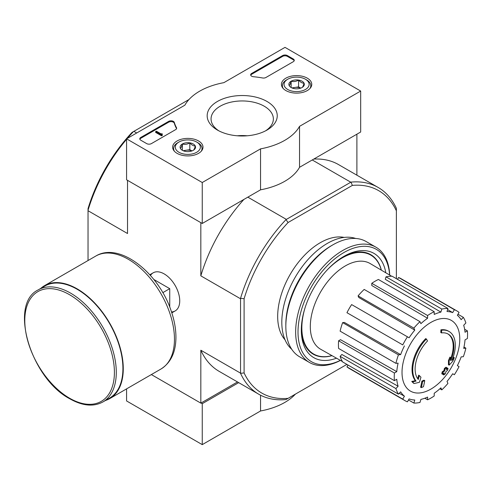 <?xml version="1.0" encoding="UTF-8"?>
<svg xmlns="http://www.w3.org/2000/svg" width="492" height="492" viewBox="0 0 492 492"><rect width="100%" height="100%" fill="white"/><g stroke="black" fill="none" stroke-linecap="round" stroke-linejoin="round"><path stroke-width="0.74" d="M441.502 332.924L440.795 332.512A117.035 85.885 -100.2 0 0 440.93 329.812L441.644 330.224A30.098 17.374 -60 0 1 449.073 331.503A30.098 17.374 -60 0 1 451.994 360.359A115.269 77.096 -9.5 0 0 454.3 357.672A112.281 90.423 103.8 0 1 452.8 361.153A114.765 76.758 170.5 0 1 449.147 365.138A115.755 54.212 -128 0 0 449.147 360.943A114.55 92.25 -76.2 0 0 450.629 357.524A115.319 54.009 52 0 1 450.727 360.741A27.423 15.83 -60 0 0 448.218 334.093A27.423 15.83 -60 0 0 441.502 332.924A117.035 85.885 -100.2 0 0 441.644 330.224M440.93 329.812A30.098 17.374 -60 0 1 448.366 331.091L449.073 331.503M447.855 333.896A27.423 15.83 -60 0 1 450.678 358.699M449.147 365.138L448.433 364.726A115.755 54.212 -128 0 0 448.44 360.531A114.55 92.25 -76.2 0 0 449.916 357.118L450.629 357.524M448.44 360.531L449.147 360.943M452.855 358.145A115.269 77.096 -9.5 0 0 453.593 357.266L454.3 357.672M414.086 383.508L413.378 383.096A112.281 15.129 -144.5 0 0 411.743 381.423A115.269 53.979 8 0 0 415.346 380.697A30.098 17.374 -60 0 1 425.703 338.607L426.416 339.013A117.035 41.888 45.7 0 1 427.511 340.999A27.423 15.83 -60 0 0 418.286 379.473A115.319 77.133 -110.5 0 0 419.356 375.581A114.55 15.437 35.5 0 1 420.955 377.216A115.755 77.422 69.5 0 1 419.399 382.309A114.765 53.745 -172 0 1 414.086 383.508A112.281 15.129 -144.5 0 0 412.456 381.835A115.269 53.979 8 0 0 416.06 381.103A30.098 17.374 -60 0 1 426.416 339.013M415.346 380.697L416.06 381.103M411.743 381.423L412.456 381.835M417.69 378.692A115.319 77.133 -110.5 0 0 418.649 375.168L419.356 375.581M421.3 387.622L420.592 387.216A115.792 66.85 -120 0 0 421.878 381.128L422.585 381.54A115.251 66.537 0 0 0 424.737 380.599A116.155 67.06 60 0 1 423.458 386.687A113.449 65.498 180 0 1 421.3 387.622A115.792 66.85 -120 0 0 422.585 381.54M421.878 381.128A115.251 66.537 0 0 0 424.03 380.187L424.737 380.599M442.499 374.197L441.791 373.791A116.469 67.244 -120 0 0 442.197 371.841A114.71 66.229 0 0 0 443.981 370.55A116.155 67.06 -120 0 0 444.368 368.447L445.076 368.859A115.251 66.537 0 0 0 446.705 367.616A115.792 66.85 60 0 1 446.318 369.713A114.71 66.229 0 0 0 448.003 368.367A115.337 66.592 60 0 1 447.591 370.31A114.132 65.897 180 0 1 445.912 371.663A115.792 66.85 60 0 1 445.42 373.699A113.449 65.498 180 0 1 443.796 374.947A116.155 67.06 -120 0 0 444.282 372.905A114.132 65.897 180 0 1 442.499 374.197A116.469 67.244 -120 0 0 442.911 372.247A114.71 66.229 0 0 0 444.688 370.956A116.155 67.06 -120 0 0 445.076 368.859M444.368 368.447A115.251 66.537 0 0 0 445.998 367.204L446.705 367.616M443.981 370.55L444.688 370.956M442.197 371.841L442.911 372.247M443.31 373.619A116.155 67.06 -120 0 1 443.083 374.535L443.796 374.947M446.539 368.569A114.71 66.229 0 0 0 447.296 367.954L448.003 368.367M396.38 278.693L396.38 210.81A116.875 67.478 -60 0 0 352.37 185.398L350.956 182.12A119.378 68.923 -60 0 1 378.157 187.458A119.378 68.923 -60 0 1 396.38 208.35L396.38 208.54M346.897 364.394L288.109 398.336A116.875 67.478 -60 0 1 244.1 372.93L244.1 298.724A116.875 67.478 -60 0 1 288.109 222.501L352.37 185.398M285.046 339.831A60.19 34.754 -60 0 1 290.145 274.493A60.19 34.754 -60 0 1 344.172 237.415M126.579 139.297A119.378 68.923 120 0 0 88.037 210.262L88.037 208.626A116.875 67.478 -60 0 1 132.047 132.403L133.461 131.585A119.378 68.923 120 0 0 127.354 138.387M136.702 132.988L133.867 131.352L133.461 131.585M133.867 131.352L188.989 99.525M288.109 398.336L285.975 399.566A119.378 68.923 -60 0 1 258.774 394.233A119.378 68.923 -60 0 1 240.551 373.342L240.551 298.312A119.378 68.923 -60 0 1 285.975 219.635L350.956 182.12M285.975 219.635L288.109 222.501M127.766 180.472L201.062 222.79M286.141 219.266L247.839 197.151M350.55 182.083L312.248 159.968M151.351 374.566L200.828 403.132L237.507 381.952M171.517 311.946A21.999 12.7 -120 0 0 179.734 300.852A21.999 12.7 -120 0 0 164.18 273.909A21.999 12.7 -120 0 0 150.46 275.477M240.317 298.644L200.828 275.846L200.828 222.925M88.037 260.532L88.037 210.724L127.526 233.522L127.526 180.607M200.828 403.132L200.828 350.218A119.378 68.923 120 0 0 219.168 371.368L258.774 394.233M240.317 373.016L200.828 350.218M356.891 175.183L356.891 134.193M378.157 187.458L338.545 164.592A119.378 68.923 120 0 0 313.791 159.076M243.927 199.408A119.378 68.923 120 0 0 200.828 275.846M88.037 210.262L88.037 210.724M244.1 298.724L240.551 298.312M240.551 373.342L244.1 372.93M396.38 208.35L396.38 210.81M331.916 355.605A57.115 32.976 -60 0 1 313.668 354.031A57.115 32.976 -60 0 1 304.978 308.053M326.627 270.563A57.115 32.976 -60 0 1 370.784 255.102A57.115 32.976 -60 0 1 381.275 270.114M313.668 354.031L311.307 352.666A57.115 32.976 -60 0 1 309.929 351.786M366.971 252.98A57.115 32.976 -60 0 1 368.422 253.737L370.784 255.102M430.9 389.104A40.842 23.579 -60 0 1 402.019 372.432A40.842 23.579 -60 0 1 430.9 322.414A40.842 23.579 -60 0 1 459.78 339.086A40.842 23.579 -60 0 1 430.9 389.104M427.591 315.52L427.591 318.262L371.786 285.508L371.786 283.306L427.591 315.52A51.832 29.926 120 0 1 434.208 311.7L434.208 314.443A48.487 27.995 -60 0 1 440.9 312.119L385.273 279.302L386.005 276.842L441.81 309.056L440.9 312.119M419.99 321.657A51.832 29.926 120 0 0 413.87 328.115L358.071 295.895A51.832 29.926 120 0 1 364.185 289.437L419.99 321.657L420.9 323.662A48.487 27.995 -60 0 1 427.591 318.262M413.87 328.115L414.781 330.12L358.803 297.512L358.071 295.895M407.431 336.805A51.832 29.926 120 0 0 402.751 344.91L346.946 312.697A51.832 29.926 120 0 1 351.626 304.585L409.11 337.77A48.487 27.995 -60 0 1 414.781 330.12M402.751 344.91L348.293 313.472M400.636 354.621L398.446 354.837L342.641 322.617L344.406 322.444L400.636 354.621A48.487 27.995 -60 0 1 404.43 345.882M398.446 354.837A51.832 29.926 120 0 0 395.912 363.36L398.102 363.145A48.487 27.995 -60 0 0 396.773 371.638L394.399 373.01A51.832 29.926 120 0 0 394.399 380.654L396.773 379.283A48.487 27.995 -60 0 0 398.102 386.238L395.912 388.557A51.832 29.926 120 0 0 398.446 394.16L400.636 391.841A48.487 27.995 -60 0 0 404.43 396.201L402.751 399.11A51.832 29.926 120 0 0 404.984 400.648A51.832 29.926 120 0 0 407.431 401.816L409.11 398.907A48.487 27.995 -60 0 0 414.781 400.008L413.87 403.065A51.832 29.926 120 0 0 419.99 402.462L420.9 399.399A48.487 27.995 -60 0 0 427.591 397.075L427.591 399.818A51.832 29.926 120 0 0 434.208 395.992L434.208 393.256A48.487 27.995 -60 0 0 440.9 387.856L441.81 389.861A51.832 29.926 120 0 0 447.923 383.403L447.019 381.398A48.487 27.995 -60 0 0 452.689 373.748L454.368 374.713A51.832 29.926 120 0 0 459.048 366.608L457.369 365.636A48.487 27.995 -60 0 0 461.158 356.897L463.353 356.682A51.832 29.926 120 0 0 465.887 348.158L463.692 348.373A48.487 27.995 -60 0 0 465.026 339.88L467.4 338.508A51.832 29.926 120 0 0 467.4 330.864L465.026 332.235A48.487 27.995 -60 0 0 463.692 325.28L465.887 322.961A51.832 29.926 120 0 0 463.353 317.358L461.158 319.677A48.487 27.995 -60 0 0 457.369 315.317L459.048 312.408A51.832 29.926 120 0 0 456.816 310.87A51.832 29.926 120 0 0 454.368 309.702L452.689 312.611L447.585 309.597M386.005 276.842A51.832 29.926 120 0 1 392.124 276.233L447.923 308.453L447.019 311.51A48.487 27.995 -60 0 1 452.689 312.611M447.923 308.453A51.832 29.926 120 0 0 441.81 309.056M342.383 361.509L320.704 349.283A49.489 28.573 -60 0 1 320.556 292.051A49.489 28.573 -60 0 1 370.193 263.564L391.62 276.227M399.264 393.293L404.43 396.201M395.912 388.557L340.107 356.337L341.872 354.474L398.102 386.238M394.399 373.01L338.594 340.79L340.507 339.689L396.773 371.638M338.594 340.79A51.832 29.926 120 0 0 338.594 348.434L394.399 380.654M342.641 322.617A51.832 29.926 120 0 0 340.107 331.147L395.912 363.36M371.786 283.306A51.832 29.926 120 0 1 378.403 279.481L434.208 311.7M456.816 310.87L401.011 278.656A51.832 29.926 120 0 0 398.563 277.488L454.368 309.702M398.563 277.488L397.499 279.339M457.978 314.259L463.353 317.358M464.645 329.271L467.4 330.864M463.981 347.057L465.887 348.158M439.903 388.76L441.81 389.861M424.836 398.225L427.591 399.818M408.501 399.965L413.87 403.065M348.016 365.039L346.946 366.897L402.751 399.11M346.946 366.897A51.832 29.926 120 0 0 349.179 368.428L404.984 400.648M340.107 356.337A51.832 29.926 120 0 0 342.641 361.94L398.446 394.16M340.359 360.365A64.87 37.453 -60 0 1 298.029 330.636A64.87 37.453 -60 0 1 342.709 253.251A64.87 37.453 -60 0 1 389.621 275.046M336.491 358.188A60.19 34.754 -60 0 1 301.319 330.095A60.19 34.754 -60 0 1 343.883 256.375A60.19 34.754 -60 0 1 385.802 272.789M340.439 360.415A66.543 38.419 -60 0 1 309.431 362.469A66.543 38.419 -60 0 1 309.431 285.631A66.543 38.419 -60 0 1 375.974 247.205A66.543 38.419 -60 0 1 389.701 275.096M309.431 362.469L299.616 356.805A66.543 38.419 -60 0 1 285.834 326.337A66.543 38.419 -60 0 1 332.887 244.838A66.543 38.419 -60 0 1 366.159 241.541L375.974 247.205M285.834 326.337L285.834 324.566A64.372 37.164 -60 0 1 331.35 245.729L332.887 244.838M291.725 349.265A64.372 37.164 -60 0 1 295.145 277.383A64.372 37.164 -60 0 1 355.691 238.479M332.008 355.661A57.478 33.185 -60 0 1 313.226 354.191A57.478 33.185 -60 0 1 301.332 328.963M342.912 256.947A57.478 33.185 -60 0 1 370.704 254.635A57.478 33.185 -60 0 1 381.368 270.17M126.579 388.871L126.579 400.949L202.249 444.633L260.545 410.974A60.19 34.754 0 0 0 295.428 394.11M201.062 402.997L202.249 403.68L202.249 444.633M260.545 395.193L260.545 410.974M202.249 403.68L238.694 382.635M202.249 182.52L126.579 138.83L184.875 105.177A60.19 34.754 180 0 1 223.872 82.662L285.009 47.367L360.673 91.051L299.542 126.346A60.19 34.754 180 0 1 260.545 148.861L202.249 182.52L202.249 223.473L126.579 179.789L126.579 138.83M307.322 78.166A15.172 8.758 180 0 1 311.762 84.47A15.172 8.758 180 0 1 296.59 93.123A15.172 8.758 180 0 1 281.424 84.47A15.172 8.758 180 0 1 290.698 76.291A15.172 8.758 180 0 1 307.322 78.166M198.553 140.964A15.172 8.758 180 0 1 202.993 147.268A15.172 8.758 180 0 1 187.821 155.921A15.172 8.758 180 0 1 172.649 147.268A15.172 8.758 180 0 1 181.929 139.088A15.172 8.758 180 0 1 198.553 140.964M266.984 101.457A35.037 20.227 180 0 1 266.984 130.066A35.037 20.227 180 0 1 217.433 130.066A35.037 20.227 180 0 1 217.433 101.457A35.037 20.227 180 0 1 266.984 101.457M151.407 143.609A3.346 1.931 180 0 1 146.678 143.609L140.767 140.195A3.346 1.931 180 0 1 139.79 138.83A3.346 1.931 180 0 1 140.767 137.465L168.633 121.383A3.346 1.931 180 0 1 172.016 120.903A3.346 1.931 180 0 1 174.297 122.422A68.886 39.772 180 0 0 176.48 127.668A3.346 1.931 180 0 1 176.634 128.246A3.346 1.931 180 0 1 175.656 129.611L151.407 143.609M265.932 77.49A3.346 1.931 180 0 1 262.574 77.97A68.554 39.575 180 0 0 253.466 76.721A3.346 1.931 180 0 1 250.668 74.815A3.346 1.931 180 0 1 251.652 73.449L282.642 55.559A3.346 1.931 180 0 1 287.371 55.559L293.281 58.972A3.346 1.931 180 0 1 294.259 60.338A3.346 1.931 180 0 1 293.281 61.703L265.932 77.49M299.542 126.346L299.542 167.305L360.673 132.01L360.673 91.051M299.542 167.305A60.19 34.754 180 0 1 260.545 189.82L260.545 148.861M260.545 189.82L202.249 223.473M218.885 130.86A31.15 17.983 180 0 1 211.056 118.935A31.15 17.983 180 0 1 230.287 102.318A31.15 17.983 180 0 1 264.235 106.217A31.15 17.983 180 0 1 273.361 118.935A31.15 17.983 180 0 1 265.526 130.86M237.267 135.786A31.15 17.983 180 0 1 247.15 135.786M139.863 139.242A3.346 1.931 180 0 1 140.767 138.289L168.633 122.2A3.346 1.931 180 0 1 172.016 121.727A3.346 1.931 180 0 1 174.297 123.24L174.297 122.422M176.56 128.658A3.346 1.931 180 0 0 176.48 128.486A68.886 39.772 180 0 1 174.297 123.24M162.286 134.599L161.579 135.011L155.663 131.598L156.376 131.186L161.13 133.935L162.169 133.713L161.665 134.125L162.286 134.599L162.286 135.423L161.579 135.829L161.579 135.011M162.169 134.531L162.169 133.713M161.579 135.829L155.663 132.416L155.663 131.598M250.748 75.227A3.346 1.931 180 0 1 251.652 74.274L282.642 56.377A3.346 1.931 180 0 1 287.371 56.377L293.281 59.79A3.346 1.931 180 0 1 294.185 60.744M180.361 148.313A7.724 4.459 180 0 1 182.36 144.008A7.724 4.459 180 0 1 189.82 142.852A7.724 4.459 180 0 1 195.281 146.007C194.623 148.535 193.953 149.968 193.282 150.312A7.724 4.459 180 0 1 185.822 151.468A7.724 4.459 180 0 1 182.36 150.312A7.724 4.459 180 0 1 180.361 148.313C181.025 147.987 181.689 146.555 182.36 144.008C184.832 144.728 187.317 144.34 189.82 142.852C191.64 144.999 193.461 146.05 195.281 146.007A7.724 4.459 180 0 1 193.282 150.312M177.772 142.723L178.959 142.04A12.54 7.239 180 0 1 196.689 142.04A12.54 7.239 180 0 1 196.689 152.28A12.54 7.239 180 0 1 178.959 152.28A12.54 7.239 180 0 1 178.959 142.04L177.772 142.723A14.213 8.204 180 0 0 173.608 148.529L173.608 150.226M196.689 142.04L197.87 142.723A14.213 8.204 180 0 1 202.034 148.529A14.213 8.204 180 0 1 201.203 151.29M174.445 151.29A14.213 8.204 180 0 1 173.608 148.529M183.719 150.939A6.685 3.862 180 0 1 186.093 150.257L183.153 150.712M191.972 150.921L189.82 149.679L186.093 150.257A6.685 3.862 180 0 1 191.929 150.939M189.82 149.679L189.82 142.852M182.36 150.245L182.36 144.008M289.136 85.516A7.724 4.459 180 0 1 291.135 81.211A7.724 4.459 180 0 1 298.589 80.055A7.724 4.459 180 0 1 304.05 83.21C303.392 85.737 302.721 87.17 302.051 87.515A7.724 4.459 180 0 1 294.591 88.671A7.724 4.459 180 0 1 291.135 87.515A7.724 4.459 180 0 1 289.136 85.516C289.794 85.19 290.458 83.757 291.135 81.211C293.601 81.93 296.092 81.543 298.589 80.055C300.409 82.201 302.229 83.253 304.05 83.21A7.724 4.459 180 0 1 302.051 87.515M286.541 79.925L287.728 79.243A12.54 7.239 180 0 1 305.458 79.243A12.54 7.239 180 0 1 305.458 89.483A12.54 7.239 180 0 1 287.728 89.483A12.54 7.239 180 0 1 287.728 79.243L286.541 79.925A14.213 8.204 180 0 0 282.383 85.731L282.383 87.428M305.458 79.243L306.645 79.925A14.213 8.204 180 0 1 310.803 85.731A14.213 8.204 180 0 1 309.972 88.492M283.214 88.492A14.213 8.204 180 0 1 282.383 85.731M292.488 88.142A6.685 3.862 180 0 1 294.862 87.459L291.922 87.914M300.741 88.123L298.589 86.881L294.862 87.459A6.685 3.862 180 0 1 300.698 88.142M298.589 86.881L298.589 80.055M291.135 87.447L291.135 81.211M169.734 307.045L169.734 288.663L153.811 279.468M162.797 292.666L169.734 288.663M102.896 401.964L109.513 398.145A64.704 37.361 -120 0 0 109.513 323.428A64.704 37.361 -120 0 0 44.809 286.067L38.191 289.893C8.382 304.062 30.879 378.576 69.87 398.827C82.502 405.955 93.511 407.001 102.896 401.964A64.704 37.361 -120 0 0 102.896 327.254A64.704 37.361 -120 0 0 38.191 289.893M105.479 400.476A65.208 37.65 -120 0 0 109.765 398.582A65.208 37.65 -120 0 0 109.765 323.281A65.208 37.65 -120 0 0 44.557 285.637A65.208 37.65 -120 0 0 40.774 288.398M140.767 138.289L140.767 137.465M168.633 122.2L168.633 121.383M176.48 128.486L176.48 127.668M161.813 134.328L161.813 133.916M293.281 59.79L293.281 58.972M287.371 56.377L287.371 55.559M282.642 56.377L282.642 55.559M251.652 74.274L251.652 73.449M69.593 398.219A63.37 36.586 -120 0 0 108.4 343.01A63.37 36.586 -120 0 0 30.793 298.201A63.37 36.586 -120 0 0 69.593 398.219M109.765 398.582L160.958 369.025A65.208 37.65 -120 0 0 160.958 293.73A65.208 37.65 -120 0 0 95.749 256.08L44.557 285.637M202.034 148.529L202.034 150.226M310.803 85.731L310.803 87.428M153.178 272.82L149.82 274.757M175.177 310.919L171.819 312.863M160.958 369.025C170.669 362.856 175.656 352.573 175.921 338.176C176.038 329.492 174.439 320.366 171.124 310.803C158.627 272.783 119.495 241.517 95.749 256.08"/></g></svg>

